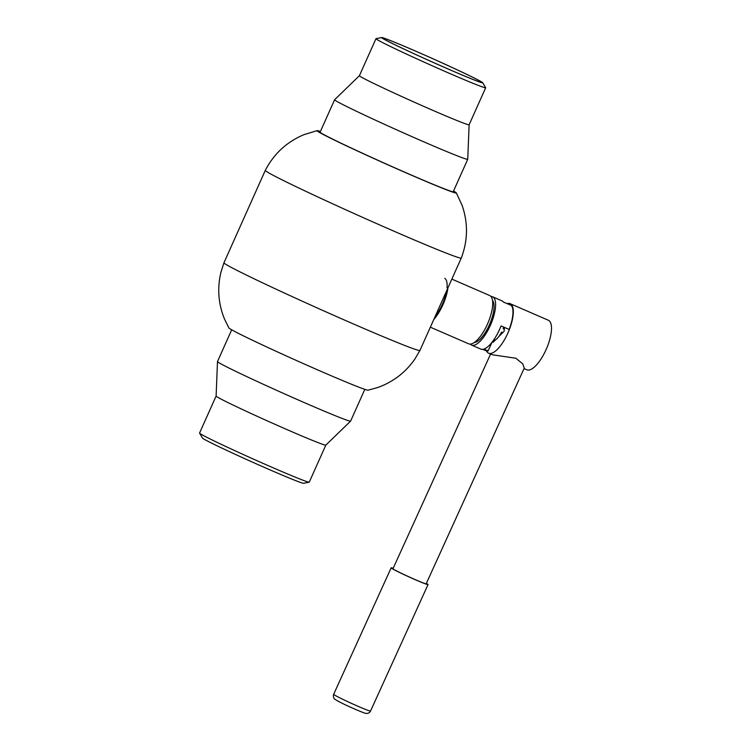 <?xml version="1.0" encoding="UTF-8"?>
<svg xmlns="http://www.w3.org/2000/svg" width="751" height="751" viewBox="0 0 751 751"><rect width="100%" height="100%" fill="white"/><g stroke="black" fill="none" stroke-linecap="round" stroke-linejoin="round"><path stroke-width="1.13" d="M223.948 262.784A107.346 3.154 24.1 0 0 355.758 324.967A107.346 3.154 24.1 0 0 419.94 350.454L414.787 359.175C405.39 372.618 392.97 382.09 377.528 387.582L368.074 390.191A76.292 2.244 24.1 0 1 322.555 372.027A76.292 2.244 24.1 0 1 228.905 327.934L224.54 319.156C218.344 303.977 217.133 288.403 220.888 272.435L223.948 262.784A107.346 3.154 24.1 0 0 223.948 262.784L265.291 170.374A107.346 3.154 24.1 0 0 397.091 232.557A107.346 3.154 24.1 0 0 461.274 258.044A107.346 3.154 24.1 0 0 461.283 258.044C467.901 240.62 468.192 223.094 462.147 205.464L456.326 192.894A76.292 2.244 24.1 0 0 453.538 191.017M320.414 131.472A76.292 2.244 24.1 0 0 317.157 130.636A76.292 2.244 24.1 0 0 410.741 174.889A76.292 2.244 24.1 0 0 456.326 192.894M320.264 131.81A73.589 2.159 24.1 0 0 319.532 131.8A73.589 2.159 24.1 0 0 409.886 174.429A73.589 2.159 24.1 0 0 453.886 191.899A73.589 2.159 24.1 0 0 453.388 191.355M419.94 350.454L461.274 258.044M492.515 300.466A23.29 8.317 113.5 0 1 491.952 318.124A23.29 8.317 113.5 0 1 480.387 338.879A23.29 8.317 113.5 0 1 474.266 342.531M435.111 316.537A24.304 8.683 -66.5 0 0 446.582 290.9M490.929 296.467A26.332 9.406 113.5 0 1 492.515 296.758A26.332 9.406 113.5 0 1 495.482 307.309A26.332 9.406 113.5 0 1 485.728 334.045A26.332 9.406 113.5 0 1 471.553 345.066A26.332 9.406 113.5 0 1 470.257 344.099M482.696 349.346L483.447 349.675M486.564 351.027L487.577 351.083M471.553 345.066L480.809 349.084A26.332 9.406 -66.5 0 0 501.048 325.925L509.15 329.436A26.332 9.406 113.5 0 0 512.839 314.838A26.332 9.406 113.5 0 0 511.356 305.479L503.254 301.958A26.332 9.406 -66.5 0 0 501.771 300.775L492.515 296.758M447.915 287.915A26.332 9.406 113.5 0 1 433.778 319.522M430.351 327.183L468.662 343.808A26.332 9.406 -66.5 0 0 482.837 332.787A26.332 9.406 -66.5 0 0 492.59 306.051A26.332 9.406 -66.5 0 0 489.624 295.5L451.858 279.109M447.014 287.774A24.304 8.683 -66.5 0 0 444.808 278.33M418.729 52.495A54.692 1.605 24.1 0 0 382.259 37.869A54.692 1.605 24.1 0 0 445.625 67.9A54.692 1.605 24.1 0 0 482.095 82.526A54.692 1.605 24.1 0 0 418.729 52.495M445.794 68.003A55.367 1.624 24.1 0 0 482.696 82.723A55.367 1.624 24.1 0 0 418.56 52.401A55.367 1.624 24.1 0 0 381.715 37.55A55.367 1.624 24.1 0 0 445.794 68.003M381.715 37.55L376.054 38.639A60.089 1.765 24.1 0 0 375.969 38.686A60.089 1.765 24.1 0 0 445.606 71.683A60.089 1.765 24.1 0 0 485.681 87.754A60.089 1.765 24.1 0 0 485.662 87.67L482.696 82.723M359.429 75.691A60.089 1.765 24.1 0 0 359.41 75.701A60.089 1.765 24.1 0 0 429.046 108.707A60.089 1.765 24.1 0 0 469.112 124.779L485.681 87.754M375.969 38.686L359.41 75.701L334.627 99.705A72.922 2.14 24.1 0 0 334.608 99.733A72.922 2.14 24.1 0 0 419.105 139.78A72.922 2.14 24.1 0 0 467.732 159.278A72.922 2.14 24.1 0 0 467.742 159.25L469.122 124.769M325.812 445.127L309.262 482.142A60.089 1.765 -155.9 0 1 309.177 482.189L303.517 483.278A55.367 1.624 -155.9 0 1 303.273 483.268A55.367 1.624 -155.9 0 1 250.928 461.452A55.367 1.624 -155.9 0 1 202.535 438.105L199.569 433.158A60.089 1.765 -155.9 0 1 199.55 433.074L216.11 396.059L217.49 361.578A72.922 2.14 -155.9 0 1 217.499 361.55A72.922 2.14 -155.9 0 0 280.254 391.966A72.922 2.14 -155.9 0 0 350.201 421.142A72.922 2.14 -155.9 0 0 350.604 421.114A72.922 2.14 -155.9 0 0 350.623 421.095L364.817 389.356M309.177 482.189A60.089 1.765 -155.9 0 1 308.914 482.18A60.089 1.765 -155.9 0 1 252.092 458.504A60.089 1.765 -155.9 0 1 199.569 433.158M325.821 445.118A60.089 1.765 -155.9 0 1 325.803 445.136A60.089 1.765 -155.9 0 1 325.474 445.155A60.089 1.765 -155.9 0 1 267.825 421.114A60.089 1.765 -155.9 0 1 216.11 396.068M493.36 340.475L494.458 340.954M502.719 332.674L501.565 332.167A13.499 4.825 113.5 0 1 493.369 340.456M503.733 327.089A13.499 4.825 113.5 0 1 503.142 328.694L504.297 329.201M483.785 349.121L488.094 350.886L487.202 351.224L482.743 349.346M488.094 350.886L492.008 342.287M486.526 351.017A27.008 9.65 -66.5 0 0 488.648 353.214L492.158 354.744L515.862 358.246L522.743 363.86L524.245 368.103L426.117 583.931M488.648 353.214A27.008 9.65 -66.5 0 0 497.378 349.365A27.008 9.65 -66.5 0 0 511.515 323.099A27.008 9.65 -66.5 0 0 510.145 303.667A27.008 9.65 -66.5 0 0 507.085 303.629M524.029 368.572L526.827 369.783A27.008 9.65 -66.5 0 0 535.557 365.934A27.008 9.65 -66.5 0 0 549.704 339.668A27.008 9.65 -66.5 0 0 548.324 320.236L510.145 303.667M493.238 340.644L493.078 342.334L495.744 339.659M498.758 336.636L504.099 331.285L504.475 327.408M393.111 568.432A18.906 0.854 24.4 0 0 392.407 568.357A18.906 0.854 24.4 0 0 415.434 579.706A18.906 0.854 24.4 0 0 426.821 584.006A18.906 0.854 24.4 0 0 426.305 583.518M393.186 568.272A20.258 0.92 24.4 0 0 391.177 567.794A20.258 0.92 24.4 0 0 415.847 579.96A20.258 0.92 24.4 0 0 428.051 584.56A20.258 0.92 24.4 0 0 426.371 583.358M358.349 706.438A20.258 0.92 24.4 0 0 370.543 711.047C369.783 712.483 368.553 713.281 366.873 713.45C365.239 713.215 366.657 714.126 355.486 709.395C344.596 704.654 337.659 701.209 334.674 699.05C334.064 699.303 332.824 695.877 333.669 694.281A20.258 0.92 24.4 0 0 358.349 706.438M265.291 170.374C273.862 153.824 286.741 141.92 303.911 134.673L317.157 130.636M453.153 191.89L467.732 159.278M320.029 132.336L334.608 99.733M325.803 445.136L350.604 421.114M231.693 329.811L217.499 361.55M494.411 341.001L493.323 340.532M490.581 354.059L392.923 568.845M428.051 584.56L370.543 711.047M391.177 567.794L333.669 694.281"/></g></svg>
